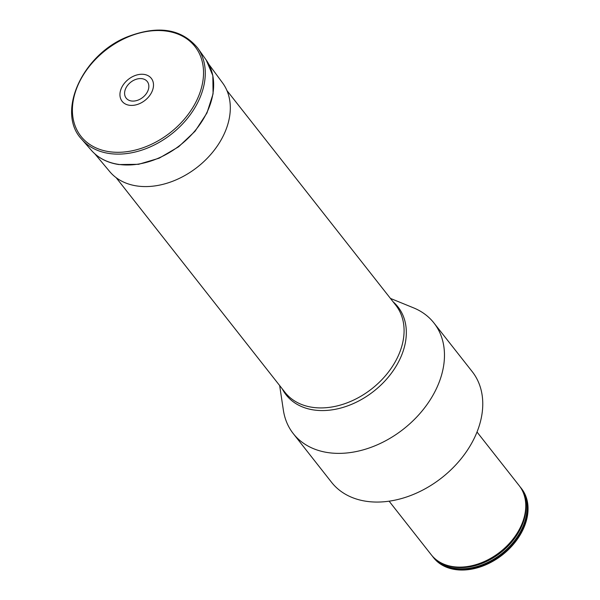 <?xml version="1.0" encoding="UTF-8"?>
<svg xmlns="http://www.w3.org/2000/svg" width="600" height="600" viewBox="0 0 600 600"><rect width="100%" height="100%" fill="white"/><g stroke="black" fill="none" stroke-linecap="round" stroke-linejoin="round"><path stroke-width="0.9" d="M390.435 298.418L413.52 307.837A89.49 64.59 141.8 0 1 433.935 322.965L472.23 371.647A89.49 64.59 141.8 0 1 441.825 477.735A89.49 64.59 141.8 0 1 331.553 482.295L293.265 433.612A89.49 64.59 141.8 0 1 283.373 410.205L279.653 385.553M433.935 322.965A89.49 64.59 141.8 0 1 403.53 429.053A89.49 64.59 141.8 0 1 293.265 433.612M389.115 501.18L431.265 554.775A55.92 40.365 -38.2 0 0 444.33 564.345A55.92 40.365 -38.2 0 0 500.175 551.925A55.92 40.365 -38.2 0 0 525.405 500.572A55.92 40.365 -38.2 0 0 519.173 485.625L477.022 432.03M520.102 486.87A55.92 40.365 141.8 0 1 521.092 488.062A55.92 40.365 141.8 0 1 502.088 554.362A55.92 40.365 141.8 0 1 433.185 557.205A55.92 40.365 141.8 0 1 432.255 555.967M433.373 557.452A55.92 40.365 -38.2 0 0 433.567 557.692A55.92 40.365 -38.2 0 0 502.47 554.842A55.92 40.365 -38.2 0 0 521.475 488.55A55.92 40.365 -38.2 0 0 521.28 488.31M208.763 64.185L222.562 82.89A71.782 51.81 141.8 0 1 197.468 167.07A71.782 51.81 141.8 0 1 109.748 171.623L94.823 153.81M131.377 100.98A13.425 9.69 141.8 0 1 129.96 82.86A13.425 9.69 141.8 0 1 148.822 85.657A13.425 9.69 141.8 0 1 131.377 100.98M129.33 105.255A18.57 13.402 141.8 0 1 127.365 80.19A18.57 13.402 141.8 0 1 153.465 84.06A18.57 13.402 141.8 0 1 129.33 105.255M116.145 177.66L285.007 392.355A70.47 50.865 -38.2 0 0 371.843 388.77A70.47 50.865 -38.2 0 0 395.79 305.22L226.92 90.525M393.067 301.763A71.145 51.352 141.8 0 1 373.785 391.23A71.145 51.352 141.8 0 1 282.285 388.897M525.405 500.572L525.607 501.998A55.14 39.795 141.8 0 1 500.73 552.63A55.14 39.795 141.8 0 1 445.665 564.877L444.33 564.345M522.713 491.393A55.425 40.005 141.8 0 1 501.607 553.748A55.425 40.005 141.8 0 1 436.035 559.567M109.185 153.48A73.83 53.287 141.8 0 1 81.765 139.312C56.017 112.703 82.088 54.802 127.155 36.922C158.085 24.975 181.62 28.695 197.745 48.082A73.83 53.287 141.8 0 1 186.308 119.745A73.83 53.287 141.8 0 1 109.185 153.48M109.095 151.672A72.555 52.373 141.8 0 1 101.4 53.738A72.555 52.373 141.8 0 1 203.392 68.85A72.555 52.373 141.8 0 1 109.095 151.672M197.745 48.082L206.197 60.023A73.088 52.755 141.8 0 1 194.873 130.965A73.088 52.755 141.8 0 1 118.523 164.363A73.088 52.755 141.8 0 1 91.38 150.33L81.765 139.312M521.475 488.55L521.092 488.062M433.567 557.692L433.185 557.205M206.197 60.023L212.835 75.593L213.075 93.847L206.947 113.002L195.075 131.227L178.613 146.79L159.15 158.19L138.57 164.31L118.837 164.55C107.377 162.788 98.22 158.047 91.38 150.33"/></g></svg>
